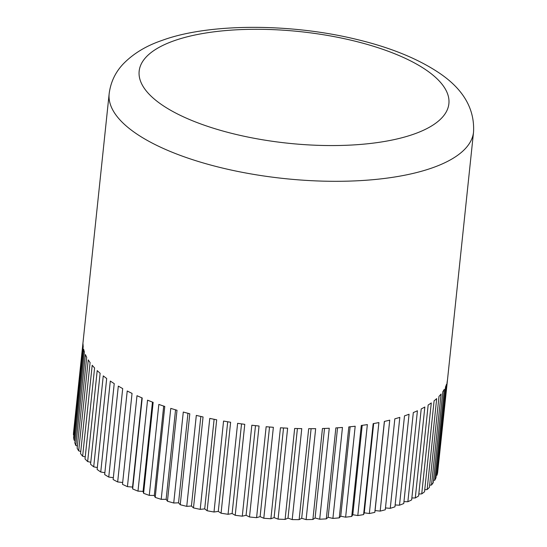 <?xml version="1.0" encoding="UTF-8"?>
<svg xmlns="http://www.w3.org/2000/svg" width="547" height="547" viewBox="0 0 547 547"><rect width="100%" height="100%" fill="white"/><g stroke="black" fill="none" stroke-linecap="round" stroke-linejoin="round"><path stroke-width="0.82" d="M137.988 491.131L147.546 400.172A183.197 66.023 6 0 0 150.322 401.266A183.197 66.023 6 0 0 153.146 402.346L143.588 493.298L143.068 491.404L137.988 491.131A183.197 66.023 -174 0 1 132.661 488.936L132.538 487.069L127.43 486.645A183.197 66.023 -174 0 1 122.487 484.341L132.046 393.389A183.197 66.023 6 0 1 127.225 390.989L117.667 481.948A183.197 66.023 -174 0 1 113.14 479.541L122.699 388.589A183.197 66.023 6 0 1 118.316 386.1L108.75 477.059A183.197 66.023 -174 0 1 104.668 474.57L114.227 383.611A183.197 66.023 6 0 1 110.309 381.047L100.751 472.006A183.197 66.023 -174 0 1 97.134 469.456L106.692 378.497A183.197 66.023 6 0 1 103.26 375.871L93.694 466.83A183.197 66.023 -174 0 1 90.57 464.225L100.128 373.266A183.197 66.023 6 0 1 97.209 370.599L87.65 461.559A183.197 66.023 -174 0 1 85.031 458.919L94.59 367.96A183.197 66.023 6 0 1 92.19 365.259L82.631 456.219A183.197 66.023 -174 0 1 80.539 453.559L90.105 362.599A183.197 66.023 6 0 1 88.245 359.892L78.686 450.851A183.197 66.023 -174 0 1 77.134 448.191L86.693 357.232A183.197 66.023 6 0 1 85.394 354.531L75.835 445.484A183.197 66.023 -174 0 1 74.83 442.838L84.388 351.878A183.197 66.023 6 0 1 83.643 349.198L74.084 440.157A183.197 66.023 -174 0 1 73.633 437.538L83.199 346.579A183.197 66.023 6 0 1 83.021 343.94L73.462 434.892A183.197 66.023 -174 0 1 73.565 432.321L83.13 341.369A183.197 66.023 6 0 1 83.151 341.143L109.154 93.769A183.197 66.023 -174 0 0 176.325 153.885A183.197 66.023 -174 0 0 432.814 167.683A183.197 66.023 -174 0 0 473.538 132.066L447.535 379.447A183.197 66.023 6 0 1 447.166 381.813L437.607 472.772A183.197 66.023 -174 0 1 436.944 475.281L436.239 475.411M149.269 495.37L158.828 404.411A183.197 66.023 6 0 0 164.77 406.448L155.211 497.401L154.288 495.493L149.269 495.37A183.197 66.023 -174 0 1 143.588 493.298M161.208 499.336L170.767 408.377A183.197 66.023 6 0 0 177.009 410.264L167.45 501.223L166.138 499.308L161.208 499.336A183.197 66.023 -174 0 1 155.211 497.401M173.727 503.001L183.286 412.041A183.197 66.023 6 0 0 189.795 413.771L180.237 504.731L178.541 502.823L173.727 503.001A183.197 66.023 -174 0 1 167.45 501.223M186.753 506.351L196.311 415.392A183.197 66.023 6 0 0 203.053 416.958L193.488 507.91L191.423 506.023L186.753 506.351A183.197 66.023 -174 0 1 180.237 504.731M200.209 509.36L209.768 418.4A183.197 66.023 6 0 0 216.687 419.788L207.128 510.748L204.701 508.888L200.209 509.36A183.197 66.023 -174 0 1 193.488 507.91M214 512.013L223.566 421.053A183.197 66.023 6 0 0 230.622 422.25L221.063 513.209L218.287 511.397L214 512.013A183.197 66.023 -174 0 1 207.128 510.748M228.058 514.289L237.617 423.33A183.197 66.023 6 0 0 244.776 424.335L235.217 515.295L232.113 513.53L228.058 514.289A183.197 66.023 -174 0 1 221.063 513.209M242.28 516.177L251.839 425.217A183.197 66.023 6 0 0 259.052 426.024L249.494 516.977L246.082 515.288L242.28 516.177A183.197 66.023 -174 0 1 235.217 515.295M256.584 517.667L266.15 426.708A183.197 66.023 6 0 0 273.363 427.303L263.804 518.262L260.112 516.641L256.584 517.667A183.197 66.023 -174 0 1 249.494 516.977M270.888 518.747L280.447 427.788A183.197 66.023 6 0 0 287.633 428.171L278.074 519.13L274.109 517.599L270.888 518.747A183.197 66.023 -174 0 1 263.804 518.262M285.096 519.411L294.662 428.451A183.197 66.023 6 0 0 301.759 428.622L292.201 519.582L288.002 518.146L285.096 519.411A183.197 66.023 -174 0 1 278.074 519.13M299.127 519.65L308.686 428.691A183.197 66.023 6 0 0 315.667 428.657L306.108 519.609L301.691 518.276L299.127 519.65A183.197 66.023 -174 0 1 292.201 519.582M312.891 519.472L322.45 428.513A183.197 66.023 6 0 0 329.26 428.26L319.701 519.219L315.099 517.995L312.891 519.472A183.197 66.023 -174 0 1 306.108 519.609M326.299 518.871L335.858 427.911A183.197 66.023 6 0 0 342.463 427.453L332.904 518.412L328.138 517.305L326.299 518.871A183.197 66.023 -174 0 1 319.701 519.219M339.27 517.852L348.836 426.899A183.197 66.023 6 0 0 355.188 426.229L345.629 517.182L340.733 516.204L339.27 517.852A183.197 66.023 -174 0 1 332.904 518.412M351.735 516.43L361.293 425.47A183.197 66.023 6 0 0 367.358 424.595L357.8 515.554L352.801 514.706L351.735 516.43A183.197 66.023 -174 0 1 345.629 517.182M363.598 514.597L373.163 423.638A183.197 66.023 6 0 0 378.9 422.571L369.341 513.524L364.275 512.819L363.598 514.597A183.197 66.023 -174 0 1 357.8 515.554M374.804 512.375L384.363 421.422A183.197 66.023 6 0 0 389.737 420.158L380.179 511.117L375.078 510.549L374.804 512.375A183.197 66.023 -174 0 1 369.341 513.524M436.944 475.281L446.502 384.322A183.197 66.023 6 0 1 445.545 386.838L435.986 477.798A183.197 66.023 -174 0 1 434.769 480.232L444.335 389.273A183.197 66.023 6 0 1 442.817 391.707L433.258 482.666A183.197 66.023 -174 0 1 431.494 485.004L441.06 394.045A183.197 66.023 6 0 1 438.995 396.377L429.429 487.336A183.197 66.023 -174 0 1 427.139 489.565L436.697 398.613A183.197 66.023 6 0 1 434.099 400.821L424.534 491.78A183.197 66.023 -174 0 1 421.723 493.893L431.282 402.941A183.197 66.023 6 0 1 428.157 405.019L418.599 495.979A183.197 66.023 -174 0 1 415.282 497.961L424.841 407.002A183.197 66.023 6 0 1 421.217 408.944L411.659 499.903A183.197 66.023 -174 0 1 407.864 501.736L417.423 410.776A183.197 66.023 6 0 1 413.32 412.568L403.761 503.527A183.197 66.023 -174 0 1 399.501 505.202L409.06 414.243A183.197 66.023 6 0 1 404.507 415.864L394.948 506.823A183.197 66.023 -174 0 1 390.257 508.334L399.816 417.375A183.197 66.023 6 0 1 394.831 418.824L385.273 509.783A183.197 66.023 -174 0 1 380.179 511.117M447.514 379.666L437.88 470.215M434.769 480.232L433.491 480.416M431.494 485.004L429.655 485.196M427.139 489.565L424.752 489.736M421.723 493.893L418.811 494.003M415.282 497.961L411.864 497.975M407.864 501.736L403.959 501.64M399.501 505.202L395.139 504.97M390.257 508.334L385.464 507.937M122.678 482.502L117.667 481.948M113.332 477.695L108.75 477.059M104.867 472.704L100.751 472.006M97.332 467.555L93.694 466.83M90.775 462.283L87.65 461.559M85.243 456.909L82.631 456.219M80.758 451.48L78.686 450.851M77.359 446.01L75.835 445.484M75.069 440.54L74.084 440.157M73.893 435.084L73.462 434.892M127.43 486.645L136.989 395.693A183.197 66.023 6 0 0 142.22 397.984L132.661 488.936M141.912 397.847L132.538 487.069M152.456 402.079L143.068 491.404M163.69 406.086L154.288 495.493M175.546 409.833L166.138 499.308M187.956 413.293L178.541 502.823M200.838 416.452L191.423 506.023M214.116 419.282L204.701 508.888M227.709 421.771L218.287 511.397M241.535 423.891L232.113 513.53M255.504 425.641L246.082 515.288M269.534 427.002L260.112 516.641M283.531 427.966L274.109 517.599M297.418 428.533L288.002 518.146M311.106 428.691L301.691 518.276M324.508 428.451L315.099 517.995M337.547 427.809L328.138 517.305M350.135 426.769L340.733 516.204M362.196 425.347L352.801 514.706M373.663 423.549L364.275 512.819M384.452 421.402L375.078 510.549M173.775 40.868A155.717 56.122 6 0 0 196.257 122.248A155.717 56.122 6 0 0 414.27 133.981A155.717 56.122 6 0 0 391.789 52.601A155.717 56.122 6 0 0 173.775 40.868M473.538 132.066C474.81 108.621 463.063 88.723 438.311 72.375C417.129 58.385 389.99 47.418 356.897 39.473C289.52 22.94 207.846 23.357 161.878 40.478C146.213 45.798 133.379 53.572 123.376 63.794C115.39 72.149 110.644 82.139 109.154 93.769"/></g></svg>
